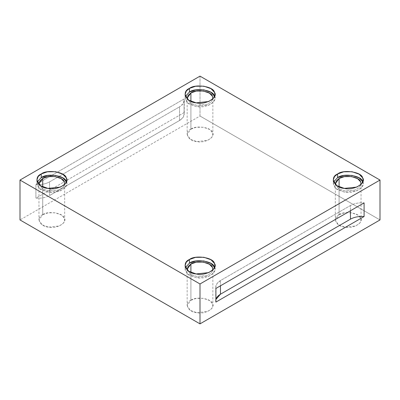 <?xml version="1.0" encoding="UTF-8"?>
<svg xmlns="http://www.w3.org/2000/svg" width="400" height="400" viewBox="0 0 400 400"><rect width="100%" height="100%" fill="white"/><g stroke="black" fill="none" stroke-linecap="round" stroke-linejoin="round"><path stroke-width="0.3" stroke-dasharray="2 1.5" d="M350.455 205.51L220.455 280.565L220.455 285.815L220.455 280.565L216.99 283.55L215.75 287.125L215.91 288.44C215.295 285.405 216.81 282.78 220.455 280.565L350.455 205.51C354.29 203.405 358.835 202.53 364.09 202.885C358.835 202.53 354.29 203.405 350.455 205.51L350.455 210.76L350.455 205.51M215.91 302.085L215.91 299.46M187.22 98.975L190.61 103.245L196.67 105.345L206.845 104.46L210.985 102.035L212.78 98.975L210.985 102.035L206.845 104.46L196.67 105.345L190.61 103.245L187.22 98.975M190.91 101.35L190.91 129.145L196.195 127.3L203.33 127.225L209.435 129.35L212.42 132.47L212.855 134.395L211.545 137.66L207.495 140.425L196.67 141.565L190.17 139.175L187.145 134.395L190.91 129.145L190.91 101.35M214.605 96.34L214.945 98.175L213.42 101.975L208.715 105.185L196.13 106.51L188.57 103.74L185.055 98.175L185.395 96.34L185.315 99.775L187.61 103L196.13 106.51C205.3 109.005 218.75 101.24 214.435 95.945M335.4 184.525L338.79 188.8L344.855 190.9L355.025 190.01L359.165 187.585L360.965 184.525L359.165 187.585L355.025 190.01L344.855 190.9L338.79 188.8L335.4 184.525M339.09 186.905L339.09 214.695L344.38 212.855L351.51 212.775L357.615 214.9L360.6 218.025L361.04 219.945L359.725 223.21L355.68 225.975L344.855 227.115L338.35 224.73L335.325 219.945L339.09 214.695L339.09 186.905M362.785 181.89L363.125 183.73L361.6 187.525L356.9 190.74L344.315 192.065L336.755 189.29L333.235 183.73L333.58 181.89L333.495 185.33L335.79 188.555L344.315 192.065C353.485 194.555 366.935 186.79 362.62 181.495M187.22 270.08L190.61 274.35L196.67 276.45L206.845 275.565L210.985 273.14L212.78 270.08L210.985 273.14L206.845 275.565L196.67 276.45L190.61 274.35L187.22 270.08M190.91 272.455L190.91 300.25L196.195 298.405L203.33 298.325L209.435 300.455L212.42 303.575L212.855 305.495L211.545 308.765L207.495 311.525L196.67 312.665L190.17 310.28L187.145 305.495L190.91 300.25L190.91 272.455M214.605 267.445L214.945 269.28L213.42 273.08L208.715 276.29L196.13 277.615L188.57 274.84L185.055 269.28L185.395 267.445L185.315 270.88L187.61 274.105L196.13 277.615C205.3 280.105 218.75 272.34 214.435 267.05M39.035 184.525L42.43 188.8L48.49 190.9L58.665 190.01L62.8 187.585L64.6 184.525L62.8 187.585L58.665 190.01L48.49 190.9L42.43 188.8L39.035 184.525M42.725 186.905L42.725 214.695L48.015 212.855L55.145 212.775L61.25 214.9L64.235 218.025L64.675 219.945L63.36 223.21L59.315 225.975L48.49 227.115L41.99 224.73L38.96 219.945L42.725 214.695L42.725 186.905M66.42 181.89L66.765 183.73L65.24 187.525L60.535 190.74L47.95 192.065L40.39 189.29L36.875 183.73L37.215 181.89L37.13 185.33L39.425 188.555L47.95 192.065C57.12 194.555 70.57 186.79 66.255 181.495M184.09 112.61L35.91 198.165C41.165 198.52 45.71 197.645 49.545 195.54L179.545 120.485C183.19 118.27 184.705 115.645 184.09 112.61L184.25 113.925L183.01 117.5L179.545 120.485L49.545 195.54L49.545 181.89L179.545 106.835L179.545 120.485L179.545 106.835L49.545 181.89L49.545 195.54C45.71 197.645 41.165 198.52 35.91 198.165L35.91 184.515C41.165 184.87 45.71 183.995 49.545 181.89C45.71 183.995 41.165 184.87 35.91 184.515L184.09 98.965C184.705 102 183.19 104.625 179.545 106.835L183.01 103.85L184.25 100.275L184.09 98.965L184.09 112.61L184.09 98.965L35.91 184.515L35.91 198.165L184.09 112.61M200 76.135L200 116.025L20 219.945L200 116.025L380 219.945L200 116.025L200 76.135M42.725 214.695C35.57 217.57 39.805 226.695 48.49 227.115C56.38 229.26 67.95 222.58 64.235 218.025C63.505 213.01 47.705 210.565 42.725 214.695M190.91 300.25C183.75 303.12 187.985 312.245 196.67 312.665C204.56 314.81 216.13 308.13 212.42 303.575C211.69 298.56 195.885 296.115 190.91 300.25M339.09 214.695C331.93 217.57 336.165 226.695 344.855 227.115C352.745 229.26 364.31 222.58 360.6 218.025C359.87 213.01 344.065 210.565 339.09 214.695M190.91 129.145C183.75 132.015 187.985 141.14 196.67 141.565C204.56 143.705 216.13 137.025 212.42 132.47C211.69 127.455 195.885 125.01 190.91 129.145M215.75 287.125L215.75 300.775M187.145 98.175L187.145 134.395M212.855 98.175L212.855 134.395M185.055 94.505L185.055 98.175M214.945 94.505L214.945 98.175M335.325 183.73L335.325 219.945M361.04 183.73L361.04 219.945M333.235 180.055L333.235 183.73M363.125 180.055L363.125 183.73M187.145 269.28L187.145 305.495M212.855 269.28L212.855 305.495M185.055 265.605L185.055 269.28M214.945 265.605L214.945 269.28M38.96 183.73L38.96 219.945M64.675 183.73L64.675 219.945M36.875 180.055L36.875 183.73M66.765 180.055L66.765 183.73M184.25 100.275L184.25 113.925"/><path stroke-width="0.6" d="M215.91 299.46L220.455 294.21L220.455 285.815L220.455 294.21L350.455 219.155L350.455 210.76L350.455 219.155L220.455 294.21C216.81 296.425 215.295 299.05 215.91 302.085L364.09 216.535C358.835 216.18 354.29 217.055 350.455 219.155C354.29 217.055 358.835 216.18 364.09 216.535L364.09 202.885L215.91 288.44L215.91 302.085L215.91 288.44L364.09 202.885L364.09 216.535L215.91 302.085M190.91 92.93L187.145 98.175L187.22 98.975L188.015 95.49L190.91 92.93L190.91 101.35L190.91 92.93C195.885 88.795 211.69 91.24 212.42 96.255L212.78 98.975L212.42 96.255L209.435 93.135L203.33 91.005L196.195 91.085L190.91 92.93M214.435 95.945C213.59 90.115 195.215 87.27 189.43 92.075L185.395 96.34L189.43 92.075L195.58 89.935L203.87 89.84L210.965 92.315L214.605 96.34M189.43 88.4L186.35 90.99L185.055 94.505L188.57 100.065L196.13 102.84L208.715 101.515L213.42 98.3L214.945 94.505L214.435 92.27L210.965 88.64L203.87 86.17L195.58 86.26L189.43 88.4L189.43 92.075L189.43 88.4C195.215 83.595 213.59 86.44 214.435 92.27C218.75 97.565 205.3 105.33 196.13 102.84C186.035 102.35 181.11 91.74 189.43 88.4M339.09 178.48L335.325 183.73L335.4 184.525L336.2 181.04L339.09 178.48L339.09 186.905L339.09 178.48C344.065 174.35 359.87 176.795 360.6 181.81L360.965 184.525L360.6 181.81L357.615 178.685L351.51 176.56L344.38 176.64L339.09 178.48M362.62 181.495C361.77 175.665 343.4 172.825 337.615 177.63L333.58 181.89L337.615 177.63L343.76 175.485L352.05 175.395L359.15 177.865L362.785 181.89M337.615 173.955L334.53 176.54L333.235 180.055L336.755 185.615L344.315 188.39L356.9 187.065L361.6 183.855L363.125 180.055L362.62 177.82L359.15 174.195L352.05 171.72L343.76 171.81L337.615 173.955L337.615 177.63L337.615 173.955C343.4 169.15 361.77 171.99 362.62 177.82C366.935 183.115 353.485 190.88 344.315 188.39C334.215 187.9 329.29 177.295 337.615 173.955M190.91 264.035L187.145 269.28L187.22 270.08L188.015 266.59L190.91 264.035L190.91 272.455L190.91 264.035C195.885 259.9 211.69 262.345 212.42 267.36L212.78 270.08L212.42 267.36L209.435 264.24L203.33 262.11L196.195 262.19L190.91 264.035M214.435 267.05C213.59 261.215 195.215 258.375 189.43 263.18L185.395 267.445L189.43 263.18L195.58 261.04L203.87 260.945L210.965 263.42L214.605 267.445M189.43 259.505L186.35 262.09L185.055 265.605L188.57 271.17L196.13 273.94L208.715 272.615L213.42 269.405L214.945 265.605L214.435 263.375L210.965 259.745L203.87 257.27L195.58 257.365L189.43 259.505L189.43 263.18L189.43 259.505C195.215 254.7 213.59 257.545 214.435 263.375C218.75 268.67 205.3 276.435 196.13 273.94C186.035 273.45 181.11 262.845 189.43 259.505M42.725 178.48L38.96 183.73L39.035 184.525L39.835 181.04L42.725 178.48L42.725 186.905L42.725 178.48C47.705 174.35 63.505 176.795 64.235 181.81L64.6 184.525L64.235 181.81L61.25 178.685L55.145 176.56L48.015 176.64L42.725 178.48M41.25 177.63L37.215 181.89L41.25 177.63L47.4 175.485L55.685 175.395L62.785 177.865L66.255 181.495C65.405 175.665 47.035 172.825 41.25 177.63L41.25 173.955L38.17 176.54L36.875 180.055L40.39 185.615L47.95 188.39L60.535 187.065L65.24 183.855L66.765 180.055L66.255 177.82L62.785 174.195L55.685 171.72L47.4 171.81L41.25 173.955L41.25 177.63M20 219.945L20 180.055L200 76.135L20 180.055L200 283.975L380 180.055L200 76.135L380 180.055L380 219.945L200 323.865L200 283.975L20 180.055L20 219.945L200 323.865L20 219.945M41.25 173.955C47.035 169.15 65.405 171.99 66.255 177.82C70.57 183.115 57.12 190.88 47.95 188.39C37.85 187.9 32.93 177.295 41.25 173.955M380 219.945L380 180.055L200 283.975L200 323.865L380 219.945"/></g></svg>
